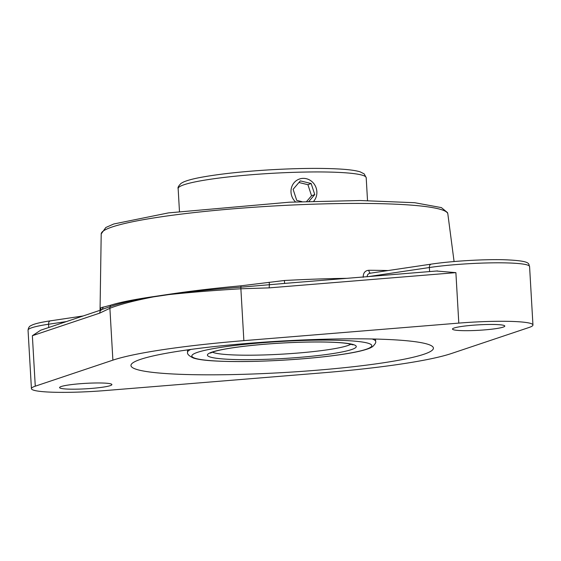 <?xml version="1.0" encoding="UTF-8"?>
<svg xmlns="http://www.w3.org/2000/svg" width="561" height="561" viewBox="0 0 561 561"><rect width="100%" height="100%" fill="white"/><g stroke="black" fill="none" stroke-linecap="round" stroke-linejoin="round"><path stroke-width="0.84" d="M346.817 278.326A179.113 18.667 176.7 0 0 284.378 280.5L240.9 285.822C214.232 288.256 190.151 291.103 168.658 294.357L153.426 296.622C134.065 299.455 119.738 302.33 110.461 305.247L100.917 307.821A179.113 18.667 176.7 0 0 100.054 309.665L99.928 310.226M370.505 273.172A3.583 1.823 90.3 0 1 368.843 270.276C365.064 270.598 363.177 272.948 363.184 277.323M100.917 307.821A3.583 3.541 41.7 0 1 100.019 310.114A3.583 3.541 41.7 0 0 100.019 310.114L110.166 306.636C119.647 303.277 134.072 299.939 153.426 296.622A3.583 2.468 -101.1 0 0 153.441 296.881L168.665 294.616C190.249 292.323 214.323 290.381 240.879 288.775L269.252 287.87L455.89 272.639L436.57 271.026M367.217 276.783C367.167 274.602 368.381 273.396 370.849 273.151M284.378 280.5L284.644 283.403M168.665 294.616A3.583 2.195 83.9 0 1 168.658 294.357C190.137 291.587 214.225 289.195 240.907 287.169L284.679 283.417M269.133 282.26L269.497 284.911A3.583 0.792 85.3 0 0 269.252 287.87M99.5 310.478L40.701 330.205L32.363 335.716L99.76 313.108A3.583 3.331 -108.5 0 1 101.317 309.96A3.583 3.527 -94.3 0 0 103.049 306.993M99.76 313.108L109.893 308.284C119.521 304.49 134.037 300.689 153.441 296.881M243.867 340.646L458.8 323.108A60.455 6.297 -3.3 0 1 532.95 324.987A60.455 6.297 -3.3 0 1 529.1 327.463L451.486 353.493A185.403 19.319 -3.3 0 1 320.506 373.002L105.573 390.533A60.455 6.297 -3.3 0 1 46.444 391.929A60.455 6.297 -3.3 0 1 31.423 388.661A60.455 6.297 -3.3 0 1 35.273 386.185L112.887 360.148A185.403 19.319 -3.3 0 1 243.867 340.646L240.879 288.775A3.583 0.799 86.6 0 1 240.907 287.169A3.583 0.729 -95.2 0 0 240.9 285.822M182.346 350.639A151.477 15.785 -3.3 0 1 344.11 338.865A151.477 15.785 -3.3 0 1 433.415 348.101A151.477 15.785 -3.3 0 1 382.027 363.002A151.477 15.785 -3.3 0 1 220.263 374.776A151.477 15.785 -3.3 0 1 130.958 365.541A151.477 15.785 -3.3 0 1 182.346 350.639M458.989 330.492A26.199 2.728 -3.3 0 1 452.482 329.076A26.199 2.728 -3.3 0 1 478.477 324.84A26.199 2.728 -3.3 0 1 504.795 326.06A26.199 2.728 -3.3 0 1 487.937 329.595A26.199 2.728 -3.3 0 1 458.989 330.492M66.086 389.004A26.199 2.728 -3.3 0 1 59.578 387.588A26.199 2.728 -3.3 0 1 85.574 383.352A26.199 2.728 -3.3 0 1 111.891 384.573A26.199 2.728 -3.3 0 1 95.033 388.107A26.199 2.728 -3.3 0 1 66.086 389.004M295.549 201.918A13.667 12.847 -110.1 0 1 295.458 201.841A13.667 12.847 -110.1 0 1 299.237 179.106A13.667 12.847 -110.1 0 1 312.414 182.037A13.667 12.847 -110.1 0 1 313.725 201.231M301.993 201.651L296.72 200.368L293.108 189.309L300.324 180.88L311.152 183.51L307.926 184.695L298.936 182.507M306.643 201.469L311.537 195.754L307.926 184.695M311.152 183.51L314.763 194.576L308.929 201.392M314.763 194.576L311.537 195.754M447.839 213.93L447.496 212.605L441.395 207.612L414.705 202.71L360.148 200.522L289.413 202.198L168.475 212.892L113.75 223.993L105.84 227.493L101.204 233.916A173.608 18.092 -3.3 0 1 160.102 216.974A173.608 18.092 -3.3 0 1 344.896 203.489A173.608 18.092 -3.3 0 1 447.839 213.93L454.08 261.538M388.1 270.549A178.531 18.604 176.7 0 0 368.843 270.276M112.887 360.148L109.893 308.284A3.583 3.317 -111.6 0 1 110.166 306.636A3.583 3.352 72.4 0 0 110.461 305.247M48.744 327.505L48.562 324.237L66.394 321.586M50.714 320.829A3.583 2.335 81.5 0 0 50.392 320.843A3.583 2.335 81.5 0 0 48.562 324.237A60.455 6.297 -3.3 0 0 28.05 330.184C28.394 327.771 29.333 326.264 30.855 325.661L32.755 324.749C36.395 323.339 42.271 322.035 50.392 320.843L83.154 315.962M368.998 276.517L429.375 267.527A3.583 2.335 -98.5 0 1 431.206 264.133L370.281 273.2M429.607 271.573L429.375 267.527A60.455 6.297 -3.3 0 1 493.932 262.829A60.455 6.297 -3.3 0 1 529.577 266.517C527.873 264.168 533.448 260.753 503.147 259.715C482.285 259.231 450.7 261.167 431.206 264.133M458.8 323.108L455.89 272.639M35.273 386.185L32.363 335.716M375.505 339.061L375.639 341.397A94.185 9.818 176.7 0 0 372.09 338.984M190.824 349.433A94.185 9.818 176.7 0 0 187.577 352.238L187.444 349.903M350.934 344.159A70.532 7.349 -3.3 0 1 328.101 349.699A70.532 7.349 -3.3 0 1 258.761 355.085A70.532 7.349 -3.3 0 1 212.444 352.147M330.983 353.865A74.564 7.77 176.7 0 0 305.689 342.091A74.564 7.77 176.7 0 0 208.846 356.508A74.564 7.77 176.7 0 0 330.983 353.865M341.263 354.496A90.153 9.397 -3.3 0 1 193.58 357.701A90.153 9.397 -3.3 0 1 310.675 340.261A90.153 9.397 -3.3 0 1 341.263 354.496M179.464 211.427L178.146 188.559A94.185 9.818 -3.3 0 1 210.095 179.296A94.185 9.818 -3.3 0 1 310.675 171.975A94.185 9.818 -3.3 0 1 366.2 177.718L367.518 200.579M101.204 233.916L100.054 309.665M437.552 270.928L281.727 283.642M532.95 324.987L529.577 266.517M31.423 388.661L28.05 330.184M210.41 353.086L213.215 351.873C219.232 349.889 229.933 347.981 245.318 346.151C263.789 344.04 283.151 342.715 303.41 342.168C323.767 341.705 338.606 342.175 347.939 343.577L353.058 344.861M375.639 341.397C376.193 342.329 375.197 344.075 372.651 346.635L370.386 347.89C364.994 350.253 355.408 352.455 341.621 354.482C324.349 357.02 304.378 358.942 281.692 360.26C253.733 361.796 230.529 361.971 212.093 360.8C203.727 360.246 197.535 359.342 193.538 358.079C188.987 355.962 187.002 354.012 187.577 352.238M178.146 188.559C177.585 187.633 178.58 185.887 181.126 183.321L183.398 182.073C187.192 180.376 193.152 178.784 201.28 177.283C219.47 173.98 242.611 171.477 270.704 169.78C298.62 168.202 321.958 167.97 340.702 169.092C349.503 169.639 355.99 170.558 360.148 171.848L364.194 173.889L366.2 177.718"/></g></svg>
